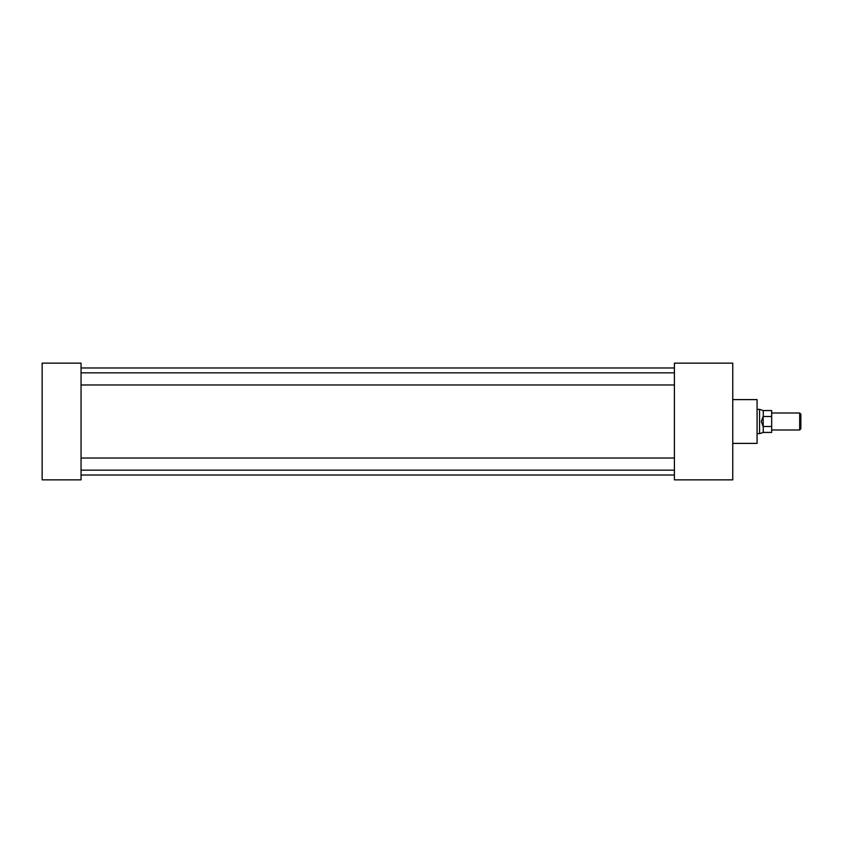 <?xml version="1.0" encoding="UTF-8"?>
<svg xmlns="http://www.w3.org/2000/svg" width="843" height="843" viewBox="0 0 843 843"><rect width="100%" height="100%" fill="white"/><g stroke="black" fill="none" stroke-linecap="round" stroke-linejoin="round"><path stroke-width="1.26" d="M732.757 399.614L757.077 399.614L757.077 443.386L732.757 443.386M81.054 363.143L81.054 479.857L42.15 479.857L42.15 363.143L81.054 363.143M674.4 363.143L674.4 479.857L732.757 479.857L732.757 363.143L674.4 363.143M799.68 412.996L800.85 414.166L800.85 428.834L799.68 430.004L799.68 412.996L771.672 412.996M763.147 426.569L761.303 421.5L763.147 416.431L763.263 432.438L759.554 433.639L759.554 409.361L757.077 409.361M771.672 416.505L763.263 416.505L763.263 410.562L771.672 410.562L771.672 432.438L763.263 432.438M771.672 426.495L763.263 426.495M674.4 384.966L81.054 384.966M674.4 470.173L81.054 470.173M674.4 475.02L81.054 475.02M674.4 367.98L81.054 367.98M674.4 458.034L81.054 458.034M674.4 372.827L81.054 372.827M799.68 430.004L771.672 430.004M759.554 433.639L757.077 433.639M763.263 410.562L759.554 409.361"/></g></svg>
